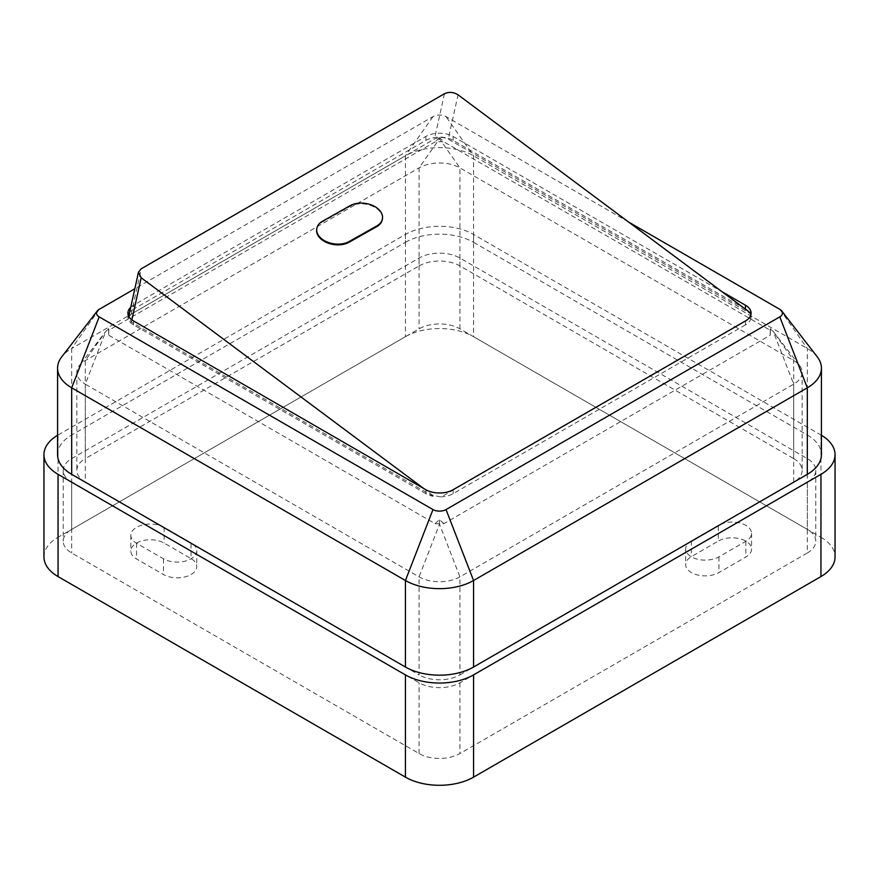 <?xml version="1.0" encoding="UTF-8"?>
<svg xmlns="http://www.w3.org/2000/svg" width="879" height="879" viewBox="0 0 879 879"><rect width="100%" height="100%" fill="white"/><g stroke="black" fill="none" stroke-linecap="round" stroke-linejoin="round"><path stroke-width="0.66" stroke-dasharray="4.39 3.3" d="M718.286 525.367L691.366 540.915A19.492 11.251 0 0 0 685.653 548.87A19.492 11.251 0 0 0 697.684 559.264A19.492 11.251 0 0 0 718.934 556.825L745.853 541.288A19.492 11.251 0 0 0 751.567 533.322A19.492 11.251 0 0 0 739.536 522.928A19.492 11.251 0 0 0 718.286 525.367L718.286 541.101A19.492 11.251 180 0 1 739.536 538.651A19.492 11.251 180 0 1 751.567 549.056A19.492 11.251 180 0 1 745.853 557.011L718.934 572.559A19.492 11.251 180 0 1 697.684 574.998A19.492 11.251 180 0 1 685.653 564.604A19.492 11.251 180 0 1 691.366 556.638L718.286 541.101M191.04 542.87L164.12 527.334A19.492 11.251 0 0 0 142.87 524.895A19.492 11.251 0 0 0 130.839 535.289A19.492 11.251 0 0 0 136.553 543.244L163.472 558.791A19.492 11.251 0 0 0 184.722 561.231A19.492 11.251 0 0 0 196.753 550.836A19.492 11.251 0 0 0 191.04 542.87L191.04 558.604A19.492 11.251 180 0 1 196.753 566.559A19.492 11.251 180 0 1 184.722 576.965A19.492 11.251 180 0 1 163.472 574.525L136.553 558.978A19.492 11.251 180 0 1 130.839 551.023A19.492 11.251 180 0 1 142.87 540.618A19.492 11.251 180 0 1 164.12 543.068L191.04 558.604M807.318 552.99L459.937 753.545A28.897 16.679 0 0 1 419.063 753.545L71.682 552.99A28.897 16.679 0 0 1 63.211 541.189A28.897 16.679 0 0 1 71.682 529.389L419.063 328.834A28.897 16.679 0 0 1 459.937 328.834L807.318 529.389A28.897 16.679 0 0 1 815.789 541.189A28.897 16.679 0 0 1 807.318 552.99L807.318 482.197A28.897 16.679 0 0 0 815.789 470.397A28.897 16.679 0 0 0 807.318 458.607L459.937 258.041A28.897 16.679 0 0 0 419.063 258.041L71.682 458.607A28.897 16.679 0 0 0 63.211 470.397A28.897 16.679 0 0 0 71.682 482.197L419.063 682.763A28.897 16.679 0 0 0 459.937 682.763L807.318 482.197M108.414 328.823L108.644 328.966A38.533 22.25 180 0 1 108.644 328.823A38.533 22.25 180 0 1 108.644 328.691L105.733 331.504L85.307 384.167L419.063 576.866A28.897 16.679 0 0 0 459.937 576.866L793.693 384.167A28.897 16.679 0 0 0 802.164 372.366A28.897 16.679 0 0 0 799.648 365.554A28.897 16.679 0 0 0 793.693 360.566L459.937 167.878A28.897 16.679 0 0 0 419.063 167.878L85.307 360.566A28.897 16.679 0 0 0 79.352 365.554A28.897 16.679 0 0 0 76.836 372.366A28.897 16.679 0 0 0 85.307 384.167L85.307 482.197L419.063 674.896L419.063 576.866L439.5 524.192L459.937 576.866L459.937 674.896A28.897 16.679 180 0 1 419.063 674.896M439.731 137.805L439.269 137.805A38.533 22.25 0 0 1 439.731 137.805L443.917 141.882A38.533 22.25 0 0 0 435.083 141.882L108.897 330.207A38.533 22.25 180 0 0 108.644 332.756A38.533 22.25 180 0 0 108.897 335.306L108.644 328.966M108.897 330.207L108.644 328.691M439.269 137.805L435.083 141.882M108.897 335.306L435.083 523.631A38.533 22.25 180 0 0 443.917 523.631L770.103 335.306A38.533 22.25 180 0 0 770.356 332.756A38.533 22.25 180 0 0 770.103 330.207L443.917 141.882M443.917 523.631L439.731 519.852A38.533 22.25 180 0 1 439.269 519.852L439.731 519.852M435.083 523.631L439.269 519.852M770.586 328.823L770.356 328.691A38.533 22.25 180 0 1 770.356 328.823A38.533 22.25 180 0 1 770.356 328.966L773.267 331.504L793.693 360.566L793.693 458.607L459.937 265.908L459.937 167.878L439.5 138.805L419.063 167.878L419.063 265.908L85.307 458.607L85.307 360.566L105.733 331.504L79.352 365.554M770.103 330.207L770.356 328.691M770.103 335.306L770.356 328.966M439.5 519.983L439.5 524.192M439.5 137.673L439.5 138.805M85.307 482.197A28.897 16.679 180 0 1 76.836 470.397A28.897 16.679 180 0 1 85.307 458.607M419.063 265.908A28.897 16.679 180 0 1 459.937 265.908M793.693 458.607A28.897 16.679 180 0 1 802.164 470.397A28.897 16.679 180 0 1 793.693 482.197L793.693 384.167L773.267 331.504L799.648 365.554M459.937 674.896L793.693 482.197M750.853 314.847L751.007 318.077L441.324 496.877L433.116 495.525L423.59 488.416M382.42 218.816A19.261 12.614 7.8 0 0 371.29 205.675A19.261 12.614 7.8 0 0 349.963 206.433L322.428 221.958A19.261 12.614 7.8 0 0 316.737 229.133M628.606 222.035L446.027 116.632A9.229 5.329 0 0 0 432.973 116.632L134.817 288.762M130.718 307.309A19.261 11.119 180 0 1 133.553 305.233L425.875 136.454A19.261 11.119 0 0 1 453.124 136.454L721.923 291.652M748.567 311.518A19.261 11.119 180 0 1 750.029 313.374L448.246 139.146L458.047 94.822M751.007 318.077A19.261 11.119 180 0 1 745.447 324.889L745.447 320.967M750.029 312.605L750.029 313.374M433.116 495.525L433.116 496.294A19.261 11.119 180 0 1 425.875 493.668L425.875 489.735M745.447 324.889L453.124 493.668A19.261 11.119 180 0 1 441.324 496.877M425.875 493.668L133.553 324.889A19.261 11.119 180 0 1 127.905 317.033A19.261 11.119 180 0 1 128.213 315.067M129.576 312.506A19.261 11.119 180 0 1 133.553 309.166L133.553 305.233M745.26 309.056L453.124 140.387A19.261 11.119 0 0 0 425.875 140.387L133.553 309.166M433.116 496.294L131.378 322.088L128.51 317.308L131.202 314.122L434.446 139.047C439.006 136.937 443.598 136.97 448.246 139.146M821.425 435.292A48.169 27.809 0 0 0 820.942 435.006L473.561 234.451A48.169 27.809 0 0 0 405.439 234.451L58.058 435.006A48.169 27.809 0 0 0 57.574 435.292M57.574 454.674A48.169 27.809 180 0 1 71.682 435.006L71.682 348.491A48.169 27.809 0 0 0 61.772 356.797M817.228 356.797A48.169 27.809 0 0 0 807.318 348.491L473.561 155.792A48.169 27.809 0 0 0 405.439 155.792L405.439 242.307L71.682 435.006M405.439 242.307A48.169 27.809 180 0 1 473.561 242.307L473.561 155.792L446.027 116.632M779.794 309.331L807.318 348.491L807.318 435.006L473.561 242.307M807.318 435.006A48.169 27.809 180 0 1 821.425 454.674M820.942 435.006L820.942 537.256L473.561 336.701L473.561 234.451M405.439 234.451L405.439 336.701L58.058 537.256L58.058 435.006M405.439 336.701A48.169 27.809 180 0 1 473.561 336.701M820.942 537.256A48.169 27.809 180 0 1 835.05 556.923M43.95 556.923A48.169 27.809 180 0 1 58.058 537.256M432.973 116.632L405.439 155.792L71.682 348.491L99.206 309.331M459.937 682.763L459.937 753.545M419.063 753.545L419.063 682.763M807.318 458.607L807.318 529.389M419.063 258.041L419.063 328.834M459.937 328.834L459.937 258.041M71.682 482.197L71.682 552.99M71.682 529.389L71.682 458.607M163.472 558.791L163.472 574.525M164.12 527.334L164.12 543.068M136.553 543.244L136.553 558.978M453.124 493.668L453.124 489.735M133.553 324.889L133.553 320.967M453.124 140.387L453.124 136.454M425.875 140.387L425.875 136.454M131.202 314.122L141.233 268.787M444.477 93.712L434.446 139.047M131.872 319.857L131.378 322.088M350.051 205.719L349.963 206.433M322.527 221.233L322.428 221.958M745.853 541.288L745.853 557.011M691.366 540.915L691.366 556.638M718.934 556.825L718.934 572.559M108.644 332.756L108.644 328.823M770.356 332.756L770.356 328.823M76.836 372.366L76.836 470.397M802.164 372.366L802.164 470.397M815.789 470.397L815.789 541.189M63.211 470.397L63.211 541.189M196.753 550.836L196.753 566.559M130.839 535.289L130.839 551.023M751.095 316.879L751.095 313.1M127.905 317.033L127.905 313.1M128.73 316.319L128.51 317.308M751.567 533.322L751.567 549.056M685.653 548.87L685.653 564.604"/><path stroke-width="1.32" d="M423.59 488.416L141.178 277.764L138.486 272.171L141.233 268.787L444.477 93.712C449.015 91.658 453.542 92.031 458.047 94.822L750.029 312.605L750.853 314.847M316.737 229.133A19.261 12.614 7.8 0 0 316.671 229.485A19.261 12.614 7.8 0 0 327.515 242.901A19.261 12.614 7.8 0 0 349.095 242.23L376.63 226.716A19.261 12.614 7.8 0 0 382.387 219.179A19.261 12.614 7.8 0 0 382.42 218.816M134.817 288.762L99.206 309.331A9.229 5.329 0 0 0 97.305 310.924A9.229 5.329 0 0 0 99.206 316.869L432.973 509.567A9.229 5.329 0 0 0 446.027 509.567L779.794 316.869A9.229 5.329 0 0 0 781.695 310.924A9.229 5.329 0 0 0 779.794 309.331L628.606 222.035M748.567 311.518A19.261 11.119 180 0 0 745.447 309.166L745.447 305.233A19.261 11.119 180 0 1 751.095 313.1A19.261 11.119 180 0 1 745.447 320.967L453.124 489.735A19.261 11.119 180 0 1 425.875 489.735L133.553 320.967A19.261 11.119 180 0 1 127.905 313.1A19.261 11.119 180 0 1 130.718 307.309M745.447 305.233L721.923 291.652M128.213 315.067A19.261 11.119 180 0 1 129.576 312.506M57.574 435.292A48.169 27.809 0 0 0 43.95 454.674A48.169 27.809 0 0 0 58.058 474.33L405.439 674.896A48.169 27.809 0 0 0 473.561 674.896L820.942 474.33A48.169 27.809 0 0 0 835.05 454.674A48.169 27.809 0 0 0 821.425 435.292M97.305 310.924L61.772 356.797A48.169 27.809 0 0 0 57.574 368.158A48.169 27.809 0 0 0 71.682 387.815L405.439 580.514A48.169 27.809 0 0 0 473.561 580.514L473.561 667.029L807.318 474.33L807.318 387.815A48.169 27.809 0 0 0 821.425 368.158A48.169 27.809 0 0 0 817.228 356.797L781.695 310.924M473.561 667.029A48.169 27.809 180 0 1 405.439 667.029L405.439 580.514L432.973 509.567M99.206 316.869L71.682 387.815L71.682 474.33L405.439 667.029M71.682 474.33A48.169 27.809 180 0 1 57.574 454.674L57.574 368.158M821.425 368.158L821.425 454.674A48.169 27.809 180 0 1 807.318 474.33M58.058 474.33L58.058 576.58L405.439 777.146L405.439 674.896M473.561 674.896L473.561 777.146L820.942 576.58L820.942 474.33M835.05 454.674L835.05 556.923A48.169 27.809 180 0 1 820.942 576.58M473.561 777.146A48.169 27.809 180 0 1 405.439 777.146M58.058 576.58A48.169 27.809 180 0 1 43.95 556.923L43.95 454.674M446.027 509.567L473.561 580.514L807.318 387.815L779.794 316.869M376.728 225.991A19.261 12.614 7.8 0 0 382.486 218.453A19.261 12.614 7.8 0 0 371.641 205.049A19.261 12.614 7.8 0 0 350.051 205.719L322.527 221.233A19.261 12.614 7.8 0 0 316.77 228.771A19.261 12.614 7.8 0 0 327.614 242.175A19.261 12.614 7.8 0 0 349.194 241.505L376.728 225.991L376.63 226.716M141.178 277.764L131.872 319.857M349.194 241.505L349.095 242.23M138.486 272.171L128.73 316.319M382.486 218.453L382.387 219.179M316.77 228.771L316.671 229.485"/></g></svg>
